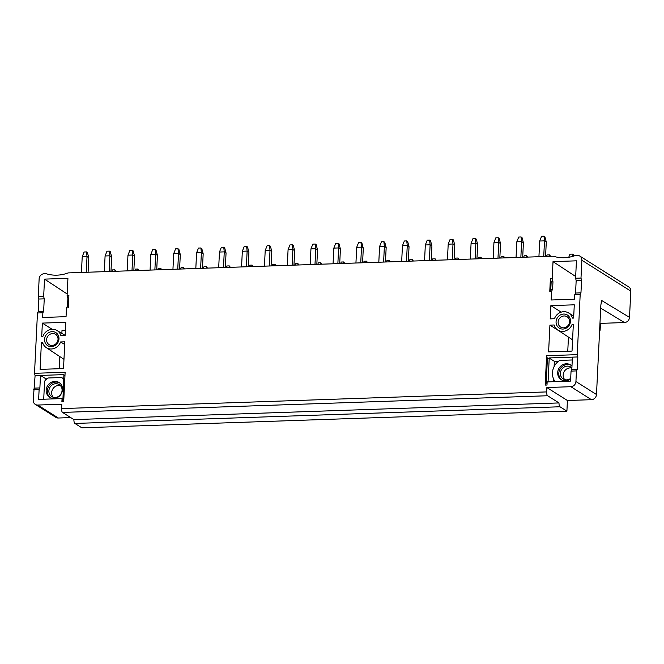 <?xml version="1.0" encoding="UTF-8"?>
<svg xmlns="http://www.w3.org/2000/svg" width="664" height="664" viewBox="0 0 664 664"><rect width="100%" height="100%" fill="white"/><g stroke="black" fill="none" stroke-linecap="round" stroke-linejoin="round"><path stroke-width="1" d="M45.808 379.899L45.857 378.812L40.496 375.426L63.91 374.62L62.914 399.778L61.893 401.712L63.694 401.654L65.13 372.263L34.511 373.317L37.466 312.976L42.869 312.786L42.637 317.475L66.051 316.67L66.483 307.922L68.284 307.855L68.898 295.347L67.097 295.414L67.927 278.316L44.513 279.121L43.666 296.534L38.263 296.717L39.134 278.897A5.129 4.673 122.3 0 1 44.181 273.726L45.982 273.668A37.541 34.213 -57.7 0 0 68.193 272.904L553.286 256.221A37.541 34.213 -57.7 0 0 575.505 255.457L577.306 255.399A5.129 4.673 122.3 0 1 579.796 256.063A5.129 4.673 122.3 0 1 581.863 260.238L580.992 278.058L575.588 278.241L576.169 280.54L575.555 293.048L574.792 294.501L574.559 299.19L551.145 299.995L551.576 291.239L552.589 289.305L552.963 281.802L552.191 278.731L553.021 261.633L575.671 276.498M138.892 270.472L137.763 269.036L135.365 269.119L134.767 270.613M137.921 270.505L137.763 269.036M81.448 272.447L82.211 256.752L87.017 256.586L86.254 272.281M88.096 272.215L88.81 257.715L87.017 256.586L86.511 251.913L84.104 251.996L82.211 256.752M88.81 257.715L87.399 252.478L86.511 251.913M109.128 271.493L109.892 255.806L105.086 255.972L104.323 271.659M110.971 271.435L111.677 256.935L110.274 251.689L109.386 251.125L106.979 251.208L105.086 255.972M109.386 251.125L109.892 255.806L111.677 256.935M131.995 270.704L132.767 255.017L127.961 255.183L127.197 270.87M133.846 270.646L134.551 256.146L133.149 250.901L132.26 250.336L129.853 250.419L127.961 255.183M132.26 250.336L132.767 255.017L134.551 256.146M154.87 269.924L155.642 254.229L150.836 254.395L150.072 270.09M156.721 269.858L157.426 255.358L156.023 250.112L155.127 249.548L152.728 249.631L150.836 254.395M155.127 249.548L155.642 254.229L157.426 255.358M177.744 269.136L178.516 253.441L173.711 253.607L172.947 269.302M179.595 269.069L180.301 254.569L178.898 249.332L178.002 248.768L175.603 248.851L173.711 253.607M178.002 248.768L178.516 253.441L180.301 254.569M200.619 268.347L201.391 252.66L196.585 252.826L195.814 268.513M202.47 268.289L203.176 253.789L201.773 248.543L200.877 247.979L198.478 248.062L196.585 252.826M200.877 247.979L201.391 252.66L203.176 253.789M223.494 267.559L224.258 251.872L219.46 252.038L218.688 267.725M225.337 267.501L226.05 253.001L224.648 247.755L223.751 247.191L221.353 247.274L219.46 252.038M223.751 247.191L224.258 251.872L226.05 253.001M246.369 266.779L247.132 251.083L242.335 251.249L241.563 266.945M248.212 266.712L248.925 252.212L247.523 246.966L246.626 246.402L244.227 246.485L242.335 251.249M246.626 246.402L247.132 251.083L248.925 252.212M269.244 265.99L270.007 250.295L265.21 250.461L264.438 266.156M271.086 265.924L271.8 251.424L270.397 246.186L269.501 245.622L267.102 245.705L265.21 250.461M269.501 245.622L270.007 250.295L271.8 251.424M292.118 265.202L292.882 249.515L288.076 249.681L287.313 265.368M293.961 265.143L294.667 250.643L293.264 245.398L292.376 244.833L289.969 244.916L288.076 249.681M292.376 244.833L292.882 249.515L294.667 250.643M314.993 264.413L315.757 248.726L310.951 248.892L310.188 264.579M316.836 264.355L317.541 249.855L316.139 244.609L315.251 244.045L312.844 244.128L310.951 248.892M315.251 244.045L315.757 248.726L317.541 249.855M337.86 263.633L338.632 247.938L333.826 248.104L333.062 263.799M339.711 263.567L340.416 249.066L339.013 243.821L338.125 243.256L335.718 243.339L333.826 248.104M338.125 243.256L338.632 247.938L340.416 249.066M360.735 262.844L361.507 247.149L356.701 247.315L355.937 263.01M362.586 262.778L363.291 248.278L361.888 243.041L360.992 242.476L358.593 242.559L356.701 247.315M360.992 242.476L361.507 247.149L363.291 248.278M383.609 262.056L384.381 246.369L379.576 246.535L378.812 262.222M385.46 261.989L386.166 247.498L384.763 242.252L383.867 241.688L381.468 241.771L379.576 246.535M383.867 241.688L384.381 246.369L386.166 247.498M406.484 261.267L407.256 245.58L402.45 245.746L401.678 261.433M408.327 261.209L409.041 246.709L407.638 241.464L406.741 240.899L404.343 240.982L402.45 245.746M406.741 240.899L407.256 245.58L409.041 246.709M429.359 260.487L430.123 244.792L425.325 244.958L424.553 260.653M431.202 260.421L431.915 245.921L430.513 240.675L429.616 240.111L427.218 240.194L425.325 244.958M429.616 240.111L430.123 244.792L431.915 245.921M452.234 259.699L452.997 244.003L448.2 244.169L447.428 259.865M454.076 259.632L454.79 245.132L453.387 239.895L452.491 239.331L450.092 239.413L448.2 244.169M452.491 239.331L452.997 244.003L454.79 245.132M475.109 258.91L475.872 243.223L471.075 243.389L470.303 259.076M476.951 258.844L477.665 244.352L476.262 239.106L475.366 238.542L472.967 238.625L471.075 243.389M475.366 238.542L475.872 243.223L477.665 244.352M497.983 258.122L498.747 242.435L493.941 242.601L493.178 258.288M499.826 258.064L500.531 243.563L499.129 238.318L498.241 237.753L495.834 237.837L493.941 242.601M498.241 237.753L498.747 242.435L500.531 243.563M520.85 257.341L521.622 241.646L516.816 241.812L516.053 257.507M522.701 257.275L523.406 242.775L522.004 237.529L521.115 236.965L518.708 237.048L516.816 241.812M521.115 236.965L521.622 241.646L523.406 242.775M543.725 256.553L544.497 240.858L539.691 241.024L538.927 256.719M545.576 256.487L546.281 241.987L544.878 236.749L543.99 236.185L541.583 236.268L539.691 241.024M543.99 236.185L544.497 240.858L546.281 241.987M115.046 271.294L114.889 269.825L116.017 271.261M111.892 271.402L112.49 269.908L114.889 269.825M568.733 257.275L569.961 254.179L572.368 254.096L573.256 254.661L573.646 256.096M572.617 256.404L572.368 254.096M550.622 256.312L549.493 254.876L547.094 254.959L546.497 256.453M549.651 256.346L549.493 254.876M527.747 257.101L526.618 255.665L524.22 255.748L523.622 257.242M526.776 257.134L526.618 255.665M504.872 257.889L503.744 256.453L501.345 256.536L500.747 258.03M503.901 257.923L503.744 256.453M481.998 258.678L480.869 257.242L478.47 257.325L477.873 258.819M481.026 258.711L480.869 257.242M459.123 259.458L457.994 258.022L455.595 258.105L454.998 259.599M458.16 259.491L457.994 258.022M436.248 260.246L435.119 258.811L432.721 258.894L432.131 260.388M435.285 260.28L435.119 258.811M413.373 261.035L412.253 259.599L409.846 259.682L409.256 261.176M412.41 261.068L412.253 259.599M390.498 261.823L389.378 260.388L386.971 260.471L386.382 261.965M389.536 261.857L389.378 260.388M367.632 262.604L366.503 261.168L364.096 261.251L363.507 262.745M366.661 262.637L366.503 261.168M344.757 263.392L343.628 261.956L341.23 262.039L340.632 263.533M343.786 263.425L343.628 261.956M321.882 264.181L320.753 262.745L318.355 262.828L317.757 264.322M320.911 264.214L320.753 262.745M299.007 264.969L297.879 263.533L295.48 263.616L294.882 265.11M298.036 265.002L297.879 263.533M276.133 265.749L275.004 264.313L272.605 264.397L272.008 265.891M275.162 265.783L275.004 264.313M253.258 266.538L252.129 265.102L249.73 265.185L249.133 266.679M252.295 266.571L252.129 265.102M230.383 267.326L229.254 265.891L226.856 265.974L226.266 267.467M229.42 267.36L229.254 265.891M207.508 268.115L206.388 266.679L203.981 266.762L203.392 268.256M206.545 268.148L206.388 266.679M184.633 268.895L183.513 267.459L181.106 267.542L180.517 269.036M183.671 268.928L183.513 267.459M161.767 269.684L160.638 268.248L158.231 268.331L157.642 269.825M160.796 269.717L160.638 268.248M34.511 373.317L35.092 375.616L33.2 400.201A5.129 4.673 122.3 0 0 35.267 404.376A5.129 4.673 122.3 0 0 37.757 405.04L61.777 404.21L61.561 408.592A3.204 1.121 88 0 0 62.524 412.419L73.92 419.615L559.013 402.932L547.617 395.744A3.204 1.121 -92 0 1 546.655 391.909L546.87 387.535L570.882 386.705A5.129 4.673 122.3 0 0 575.929 381.543L576.452 370.91L571.048 371.101L570.559 381.103L547.144 381.908L546.987 385.037L545.186 385.095L546.621 355.705L577.24 354.651L580.195 294.31L574.792 294.501M33.723 389.569L39.126 389.386L38.636 399.388L62.051 398.583L62.939 399.147M61.893 401.712L62.051 398.583M553.021 261.633L576.435 260.827L575.588 278.241M550.39 278.797L551.161 281.86L550.788 289.363L549.775 291.305L550.39 278.797L552.191 278.731M549.775 291.305L551.576 291.239M41.716 336.357L42.936 336.316A10.118 9.221 122.3 0 1 57.021 330.489A10.118 9.221 122.3 0 1 60.905 335.702L65.13 335.552L65.778 322.297L42.363 323.102L41.716 336.357M60.598 341.952A10.118 9.221 122.3 0 1 46.223 347.596A10.118 9.221 122.3 0 1 42.637 342.574L41.409 342.616L40.106 369.375L63.52 368.57L64.823 341.811L60.598 341.952L64.698 344.475M568.525 312.902A10.118 9.221 122.3 0 0 554.448 318.728L550.224 318.878L550.871 305.623L574.285 304.817L573.638 318.073L572.418 318.114A10.118 9.221 122.3 0 0 568.525 312.902L573.737 316.039M549.916 325.128L548.613 351.895L572.028 351.09L573.331 324.322L572.111 324.364A10.118 9.221 122.3 0 1 557.727 330.008A10.118 9.221 122.3 0 1 554.141 324.986L549.916 325.128L559.437 331.137M562.914 329.053A7.694 7.013 -57.7 0 0 570.484 321.301A7.694 7.013 -57.7 0 0 563.645 314.047A7.694 7.013 -57.7 0 0 556.075 321.799A7.694 7.013 -57.7 0 0 562.914 329.053M52.141 331.635A7.694 7.013 -57.7 0 0 44.563 339.387A7.694 7.013 -57.7 0 0 51.402 346.641A7.694 7.013 -57.7 0 0 58.971 338.889A7.694 7.013 -57.7 0 0 52.141 331.635M52.622 333.552A6.092 5.553 -57.7 0 0 46.621 339.686A6.092 5.553 -57.7 0 0 49.078 344.641A6.092 5.553 -57.7 0 0 52.041 345.429A6.092 5.553 -57.7 0 0 58.034 339.296A6.092 5.553 -57.7 0 0 55.577 334.341A6.092 5.553 -57.7 0 0 52.622 333.552M65.396 330.199L62.009 330.315L61.86 333.403M52.141 329.278L42.363 323.102M41.409 342.616L42.986 343.612M59.254 368.719L59.843 356.601M561.196 312.138L550.871 305.623M573.372 315.815L573.904 312.711M572.111 324.364L573.298 325.094M567.761 351.231L568.45 337.096M569.538 321.708A6.092 5.553 -57.7 0 0 567.089 316.753A6.092 5.553 -57.7 0 0 564.126 315.964A6.092 5.553 -57.7 0 0 558.134 322.098A6.092 5.553 -57.7 0 0 560.59 327.053A6.092 5.553 -57.7 0 0 563.545 327.842A6.092 5.553 -57.7 0 0 569.538 321.708M73.92 419.615A3.204 1.121 88 0 0 74.883 423.449L81.813 427.815L566.907 411.14L559.976 406.766A3.204 1.121 -92 0 1 559.013 402.932M35.267 404.376L55.826 417.349A5.129 4.673 -57.7 0 0 58.316 418.013L70.708 417.59M566.907 411.14L567.421 400.508L546.87 387.535M599.634 330.274L600.115 330.257L600.455 323.376L624.467 322.546C627.438 322.198 629.123 320.471 629.514 317.384L601.775 300.568L600.87 304.867L596.488 394.516A5.129 4.673 -57.7 0 1 591.441 399.686L567.421 400.508M53.228 397.238A7.055 6.424 122.3 0 1 52.34 389.834A7.055 6.424 122.3 0 1 58.606 385.477A7.055 6.424 122.3 0 1 60.507 385.709M62.076 390.366A7.055 6.424 122.3 0 1 58.39 396.491A7.055 6.424 122.3 0 1 51.709 396.557A7.055 6.424 122.3 0 1 48.87 390.822A7.055 6.424 122.3 0 1 52.556 384.697A7.055 6.424 122.3 0 1 59.237 384.63A7.055 6.424 122.3 0 1 62.076 390.366M50.265 397.603A8.74 7.96 122.3 0 1 47.833 388.191A8.74 7.96 122.3 0 1 55.892 382.074A8.74 7.96 122.3 0 1 59.561 382.879M54.772 381.368A8.74 7.96 -57.7 0 0 46.604 387.826A8.74 7.96 -57.7 0 0 49.692 397.279A8.74 7.96 -57.7 0 0 53.942 398.408A8.74 7.96 -57.7 0 0 62.109 391.951A8.74 7.96 -57.7 0 0 59.021 382.497A8.74 7.96 -57.7 0 0 54.772 381.368M63.927 379.036A14.326 13.048 -57.7 0 0 63.113 378.48L62.001 377.774A14.326 13.048 122.3 0 0 61.586 377.526L48.306 377.982A14.326 13.048 122.3 0 0 44.596 381.186L43.708 399.213M62.001 377.774A14.326 13.048 122.3 0 1 63.91 379.277M45.857 378.812L47.152 378.771M62.723 378.231L63.968 378.189M39.126 389.386L39.881 387.934L40.496 375.426L35.092 375.616M62.914 399.778L63.785 399.745M64.981 375.359L64.101 375.392M34.478 388.116L39.881 387.934M38.263 296.717L38.844 299.016L38.23 311.524L37.466 312.976M579.796 256.063L628.733 286.948A5.129 4.673 -57.7 0 1 630.8 291.123L629.514 317.384M44.513 279.121L67.164 293.986M42.869 312.786L43.633 311.333L44.247 298.833L43.666 296.534M67.097 295.414L67.869 298.476L67.496 305.979L66.483 307.922M68.741 298.451L67.869 298.476M68.375 305.955L67.496 305.979M38.23 311.524L43.633 311.333M38.844 299.016L44.247 298.833M550.788 289.363L552.589 289.305M551.161 281.86L552.963 281.802M576.169 280.54L581.573 280.357L580.992 278.058M576.452 370.91L577.207 369.458L571.804 369.64L571.048 371.101M577.24 354.651L577.821 356.95L577.207 369.458M580.195 294.31L580.958 292.857L575.555 293.048M581.573 280.357L580.958 292.857M577.821 356.95L572.418 357.141L571.804 369.64M555.162 381.634A14.326 13.048 122.3 0 1 552.539 375.152L552.772 370.354A14.326 13.048 122.3 0 1 559.818 360.394L572.277 359.971M571.978 366.113A8.74 7.96 -57.7 0 0 570.525 364.909A8.74 7.96 -57.7 0 0 566.284 363.781A8.74 7.96 -57.7 0 0 558.117 370.238A8.74 7.96 -57.7 0 0 561.204 379.692A8.74 7.96 -57.7 0 0 565.446 380.821A8.74 7.96 -57.7 0 0 570.666 378.762M553.369 381.692L553.51 378.829M546.621 355.705L547.393 358.776L549.194 358.709L548.066 381.875M549.194 358.709L549.004 357.946L554.365 361.332L554.108 366.603M547.086 383.128L546.206 383.161L545.186 385.095M547.393 358.776L546.206 383.161M572.418 357.141L549.004 357.946M558.665 361.183L554.365 361.332M561.777 380.015A8.74 7.96 122.3 0 1 559.345 370.603A8.74 7.96 122.3 0 1 567.396 364.486A8.74 7.96 122.3 0 1 571.073 365.291M571.887 367.981A7.055 6.424 -57.7 0 0 570.749 367.043A7.055 6.424 -57.7 0 0 564.068 367.109A7.055 6.424 -57.7 0 0 560.383 373.234A7.055 6.424 -57.7 0 0 563.221 378.97A7.055 6.424 -57.7 0 0 570.691 378.364M564.74 379.65A7.055 6.424 122.3 0 1 563.844 372.255A7.055 6.424 122.3 0 1 570.11 367.889A7.055 6.424 122.3 0 1 571.887 368.08M599.982 323.086L600.455 323.376M599.642 329.958L600.115 330.257M61.561 408.592L546.655 391.909M62.524 412.419L547.617 395.744M74.883 423.449L559.976 406.766M575.929 381.543L596.488 394.516M630.8 291.123L581.863 260.238M591.441 399.686L570.882 386.705M601.144 302.809L601.775 300.568M624.467 322.546L600.712 308.154M37.757 405.04L58.316 418.013M57.021 330.489L65.138 335.378M46.223 347.596L63.968 359.332M557.727 330.008L572.576 339.827"/></g></svg>
